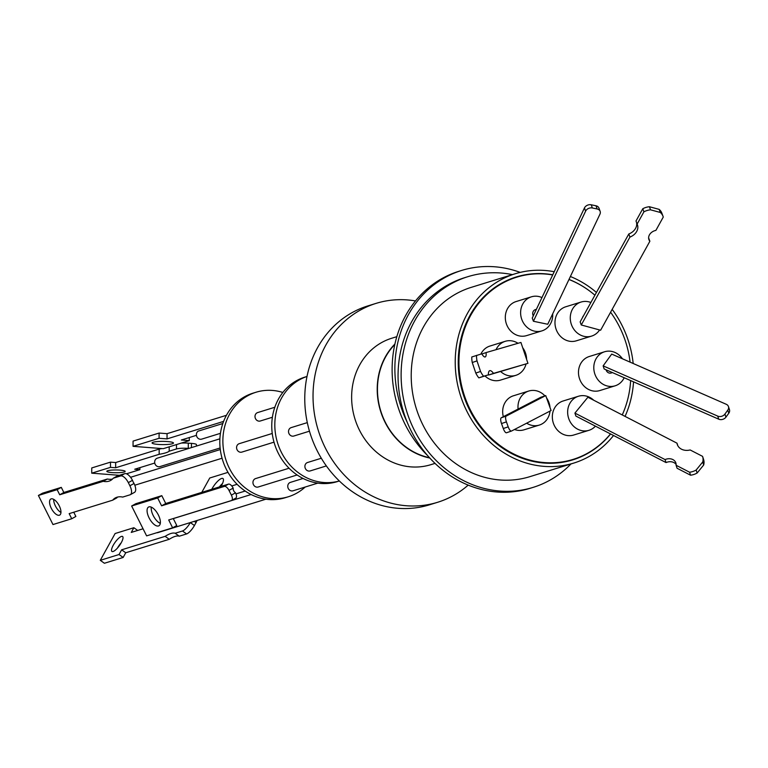 <?xml version="1.0" encoding="UTF-8"?>
<svg xmlns="http://www.w3.org/2000/svg" width="768" height="768" viewBox="0 0 768 768"><rect width="100%" height="100%" fill="white"/><g stroke="black" fill="none" stroke-linecap="round" stroke-linejoin="round"><path stroke-width="1.15" d="M633.542 381.84A99.082 88.282 -107.2 0 1 625.066 416.39M613.536 435.485A99.082 88.282 -107.2 0 1 573.782 463.075A99.082 88.282 -107.2 0 1 455.261 359.03A99.082 88.282 -107.2 0 1 515.213 273.763A99.082 88.282 -107.2 0 1 554.218 271.718M515.213 273.763L471.206 287.376A99.082 88.282 72.8 0 0 411.254 372.643A99.082 88.282 72.8 0 0 529.776 476.688L573.782 463.075M570.998 463.93A110.285 98.266 -107.2 0 1 533.088 487.392A110.285 98.266 -107.2 0 1 401.165 371.578A110.285 98.266 -107.2 0 1 467.894 276.672A110.285 98.266 -107.2 0 1 512.438 274.627M467.894 276.672L464.832 277.622A110.285 98.266 72.8 0 0 398.102 372.528A110.285 98.266 72.8 0 0 407.126 422.035A110.285 98.266 72.8 0 0 530.026 488.342L533.088 487.392M521.203 275.942A95.731 85.296 72.8 0 0 514.483 277.517M591.043 292.061A95.731 85.296 72.8 0 0 569.002 279.418M552.768 274.79A95.731 85.296 72.8 0 0 516.202 276.97A95.731 85.296 72.8 0 0 458.275 359.347A95.731 85.296 72.8 0 0 572.784 459.869A95.731 85.296 72.8 0 0 610.589 433.978M520.214 272.4A110.285 98.266 72.8 0 0 461.645 270.442L458.89 271.296A110.285 98.266 72.8 0 0 392.16 366.192A110.285 98.266 72.8 0 0 427.834 455.837M461.645 270.442A110.285 98.266 72.8 0 0 394.915 365.347A110.285 98.266 72.8 0 0 407.126 422.035M610.483 433.92A95.376 84.979 -107.2 0 1 573.062 459.418A95.376 84.979 -107.2 0 1 542.246 462.374A95.376 84.979 -107.2 0 1 459.926 376.474A95.376 84.979 -107.2 0 1 516.691 277.19A95.376 84.979 -107.2 0 1 547.507 274.224A95.376 84.979 -107.2 0 1 552.691 274.934M568.973 279.494A95.376 84.979 -107.2 0 1 594.912 295.21M610.589 312.221A95.376 84.979 -107.2 0 1 630.086 362.131M630.634 380.573A95.376 84.979 -107.2 0 1 622.234 414.931M563.808 462.058A95.376 84.979 72.8 0 0 569.242 460.598L573.062 459.418M550.003 411.082A17.818 15.878 -107.2 0 1 539.299 425.088A17.818 15.878 -107.2 0 1 526.666 423.187M518.093 409.046A17.818 15.878 -107.2 0 1 517.987 406.368A17.818 15.878 -107.2 0 1 528.768 391.027A17.818 15.878 -107.2 0 1 544.915 395.866M539.299 425.088L523.997 429.821A17.818 15.878 -107.2 0 1 514.502 429.494M503.338 416.698A17.818 15.878 -107.2 0 1 502.675 411.101A17.818 15.878 -107.2 0 1 513.466 395.77L528.768 391.027M595.43 426.154A17.818 15.878 -107.2 0 1 588.97 430.31A17.818 15.878 -107.2 0 1 583.21 430.867A17.818 15.878 -107.2 0 1 567.83 414.816A17.818 15.878 -107.2 0 1 578.429 396.259A17.818 15.878 -107.2 0 1 584.189 395.702A17.818 15.878 -107.2 0 1 593.722 400.234M588.97 430.31L573.658 435.043A17.818 15.878 -107.2 0 1 567.907 435.6A17.818 15.878 -107.2 0 1 552.518 419.549A17.818 15.878 -107.2 0 1 563.126 400.992L578.429 396.259M599.597 329.952A17.818 15.878 -107.2 0 1 591.6 336.096A17.818 15.878 -107.2 0 1 570.278 317.386A17.818 15.878 -107.2 0 1 581.059 302.045A17.818 15.878 -107.2 0 1 590.87 302.496M591.6 336.096L576.288 340.829A17.818 15.878 -107.2 0 1 554.976 322.118A17.818 15.878 -107.2 0 1 565.757 306.778L581.059 302.045M552.691 313.824A17.818 15.878 -107.2 0 1 552.72 315.533A17.818 15.878 -107.2 0 1 541.939 330.874A17.818 15.878 -107.2 0 1 520.618 312.154A17.818 15.878 -107.2 0 1 531.398 296.822A17.818 15.878 -107.2 0 1 541.958 297.581M541.939 330.874L526.627 335.606A17.818 15.878 -107.2 0 1 505.315 316.886A17.818 15.878 -107.2 0 1 516.096 301.555L531.398 296.822M624.192 377.741A17.818 15.878 -107.2 0 1 615.11 385.814A17.818 15.878 -107.2 0 1 593.798 367.104A17.818 15.878 -107.2 0 1 604.579 351.763A17.818 15.878 -107.2 0 1 622.464 358.8M615.11 385.814L599.808 390.557A17.818 15.878 -107.2 0 1 578.486 371.837A17.818 15.878 -107.2 0 1 589.277 356.506L604.579 351.763M526.032 364.003A17.818 15.878 -107.2 0 1 515.789 375.36A17.818 15.878 -107.2 0 1 500.65 371.53M515.789 375.36L500.486 380.102A17.818 15.878 -107.2 0 1 485.05 375.994M394.8 344.506A65.904 58.723 72.8 0 0 377.482 387.312A65.904 58.723 72.8 0 0 429.494 457.699M533.28 315.878A4.416 3.926 -107.2 0 1 532.694 313.43A4.416 3.926 -107.2 0 1 535.363 309.629L536.39 309.312M612.461 372.605L611.155 373.008A4.416 3.926 -107.2 0 1 609.725 373.142A4.416 3.926 -107.2 0 1 606.048 369.792M429.792 458.026A66.173 58.963 -107.2 0 1 377.242 387.283A66.173 58.963 -107.2 0 1 394.906 344.035M396.826 336.672L391.69 338.256A66.173 58.963 72.8 0 0 351.658 395.203A66.173 58.963 72.8 0 0 430.81 464.688L435.034 463.382M415.478 300.941A104.112 92.765 72.8 0 0 376.07 303.379A104.112 92.765 72.8 0 0 313.075 392.966A104.112 92.765 72.8 0 0 437.606 502.291A104.112 92.765 72.8 0 0 468.192 485.117M677.827 445.718L676.992 443.174A11.482 9.245 161.9 0 0 677.29 444.48A11.482 9.245 161.9 0 0 690.154 449.962L702.566 456.355A13.91 11.194 161.9 0 1 702.614 456.528A13.91 11.194 161.9 0 1 702.979 460.733A13.91 11.194 161.9 0 1 702.71 462.019L703.69 465.005A13.91 11.194 -18.1 0 0 703.949 463.718A13.91 11.194 -18.1 0 0 703.594 459.514A13.91 11.194 -18.1 0 0 703.546 459.341L702.672 456.691M584.448 207.965L585.619 211.152A5.29 4.147 -20.2 0 1 592.109 207.926A5.29 4.147 -20.2 0 1 592.378 207.974L591.206 204.787L595.987 205.786A5.29 4.147 -20.2 0 1 598.973 208.147L600.144 211.334A5.29 4.147 -20.2 0 1 599.952 214.166L547.738 324.259L533.414 321.254L532.243 318.058L584.448 207.965A5.29 4.147 -20.2 0 1 590.938 204.739A5.29 4.147 -20.2 0 1 591.206 204.787M726.278 404.294A5.29 4.262 161.9 0 1 728.458 406.579A5.29 4.262 161.9 0 1 728.592 408.182A5.29 4.262 161.9 0 1 727.776 410.141L728.784 413.222L725.933 417.158A5.29 4.262 161.9 0 1 718.733 419.184L604.157 368.957L603.139 365.875L611.702 354.077L726.278 404.294M728.458 406.579L729.466 409.67A5.29 4.262 161.9 0 1 729.6 411.274A5.29 4.262 161.9 0 1 728.784 413.222M376.07 303.379L367.805 305.933A104.112 92.765 72.8 0 0 304.81 395.53A104.112 92.765 72.8 0 0 429.341 504.854L437.606 502.291M321.322 458.246L307.565 462.499A4.416 3.926 72.8 0 0 304.944 467.098A4.416 3.926 72.8 0 0 308.746 471.072A4.416 3.926 72.8 0 0 310.176 470.928L326.362 465.926M307.306 422.621L291.197 427.603A4.416 3.926 72.8 0 0 288.566 432.192A4.416 3.926 72.8 0 0 292.378 436.166A4.416 3.926 72.8 0 0 293.798 436.032L309.466 431.184M339.341 480.979L337.219 481.632A54.701 48.739 72.8 0 1 319.536 483.341A54.701 48.739 72.8 0 1 272.323 434.064A54.701 48.739 72.8 0 1 304.877 377.117L307.008 376.464A54.701 48.739 72.8 0 0 275.462 433.661A54.701 48.739 72.8 0 0 322.598 482.39A54.701 48.739 72.8 0 0 339.331 480.97M274.829 407.261L257.674 412.57A4.416 3.926 72.8 0 0 255.043 417.158A4.416 3.926 72.8 0 0 258.854 421.133A4.416 3.926 72.8 0 0 260.275 420.998L272.39 417.254M272.246 433.469L239.242 443.674A4.416 3.926 72.8 0 0 236.621 448.262A4.416 3.926 72.8 0 0 240.422 452.237A4.416 3.926 72.8 0 0 241.853 452.102L274.003 442.157M289.056 468.23L255.619 478.57A4.416 3.926 72.8 0 0 252.998 483.168A4.416 3.926 72.8 0 0 256.8 487.142A4.416 3.926 72.8 0 0 258.23 486.998L297.139 474.97M303.072 478.454L290.419 482.371A4.416 3.926 72.8 0 0 287.75 486.163A4.416 3.926 72.8 0 0 293.03 490.8L317.827 483.12M282.845 392.467A54.701 48.739 72.8 0 0 273.667 390.547A54.701 48.739 72.8 0 0 255.994 392.246A54.701 48.739 72.8 0 0 223.44 449.194A54.701 48.739 72.8 0 0 270.653 498.461A54.701 48.739 72.8 0 0 288.326 496.762A54.701 48.739 72.8 0 0 305.165 487.046M255.994 392.246L252.931 393.187A54.701 48.739 72.8 0 0 220.378 450.134A54.701 48.739 72.8 0 0 267.59 499.411A54.701 48.739 72.8 0 0 285.264 497.712L288.326 496.762M157.718 458.083A4.416 3.926 72.8 0 0 157.334 458.17A4.416 3.926 72.8 0 0 154.704 462.768A4.416 3.926 72.8 0 0 158.515 466.742A4.416 3.926 72.8 0 0 159.936 466.598L220.118 447.984M222.816 423.523L198.096 431.174A4.416 3.926 72.8 0 0 196.55 435.878A4.416 3.926 72.8 0 0 200.246 439.267A4.416 3.926 72.8 0 0 201.667 439.133L220.445 433.325M156.682 532.762A4.416 3.926 72.8 0 0 157.891 532.608L265.882 499.2M107.731 470.707A9.178 1.382 -179.7 0 0 106.819 471.302A9.178 1.382 -179.7 0 0 113.952 472.694A9.178 1.382 -179.7 0 0 124.272 471.984A9.178 1.382 -179.7 0 0 125.174 471.389A9.178 1.382 -179.7 0 0 118.042 470.006A9.178 1.382 -179.7 0 0 107.731 470.707M119.366 475.306L91.728 473.174L110.477 467.366L115.642 467.77L159.158 454.31A42.931 6.49 -179.7 0 0 165.6 452.87A42.931 6.49 -179.7 0 0 169.181 451.21L169.2 446.832M172.416 443.731A10.704 1.613 0.3 0 1 160.378 444.547A10.704 1.613 0.3 0 1 152.064 442.934A10.704 1.613 0.3 0 1 153.12 442.243A10.704 1.613 0.3 0 1 165.149 441.418A10.704 1.613 0.3 0 1 173.472 443.03A10.704 1.613 0.3 0 1 172.416 443.731M60.96 512.448A9.178 4.099 61 0 1 53.693 499.354M59.357 515.222A9.178 4.099 61 0 1 51.475 508.666A9.178 4.099 61 0 1 50.803 499.027A9.178 4.099 61 0 1 51.158 498.874A9.178 4.099 61 0 1 59.04 505.44A9.178 4.099 61 0 1 59.702 515.078A9.178 4.099 61 0 1 59.357 515.222M116.986 497.222A42.931 19.162 61 0 1 122.707 497.078L130.013 494.822A8.822 3.936 61 0 0 130.349 494.678L134.486 492.374A8.822 3.936 -119 0 0 134.035 483.475L133.718 482.832A4.416 3.926 72.8 0 1 132.787 480.979L132.461 480.336A8.822 3.936 -119 0 0 124.694 473.654L117.389 475.92L113.251 478.214A42.931 19.162 61 0 1 110.592 480.48A42.931 19.162 61 0 1 103.219 481.315L59.712 494.774L57.149 489.667L38.4 495.466L52.982 524.554L71.731 518.755L69.168 513.638L112.675 500.179A42.931 19.162 61 0 1 115.334 497.923A42.931 19.162 61 0 1 116.986 497.222M151.286 507.139A10.704 4.781 -119 0 0 153.696 516.442A10.704 4.781 -119 0 0 160.31 523.402M158.506 525.965A10.704 4.781 61 0 1 149.309 518.304A10.704 4.781 61 0 1 148.531 507.062A10.704 4.781 61 0 1 148.944 506.88A10.704 4.781 61 0 1 158.141 514.541A10.704 4.781 61 0 1 158.918 525.782A10.704 4.781 61 0 1 158.506 525.965M121.43 536.429A9.178 2.707 -54.5 0 0 114.115 543.792A9.178 2.707 -54.5 0 0 111.936 551.434A9.178 2.707 -54.5 0 0 113.088 551.501A9.178 2.707 -54.5 0 0 120.413 544.138A9.178 2.707 -54.5 0 0 122.592 536.496A9.178 2.707 -54.5 0 0 121.43 536.429M121.229 542.755A9.178 2.707 -54.5 0 0 117.418 548.112M211.776 489.274A10.704 3.158 125.5 0 1 221.597 478.454A10.704 3.158 125.5 0 1 222.95 478.531A10.704 3.158 125.5 0 1 221.04 486.413M222.518 483.485A10.704 3.158 -54.5 0 0 219.341 486.941M194.275 521.347L196.032 522.605L194.429 525.504L190.32 522.576A8.822 2.602 125.5 0 1 182.477 530.995L186.595 533.933L179.29 536.189A42.931 12.672 -54.5 0 0 169.267 539.29L125.75 552.758L123.149 557.462L104.4 563.261L100.282 560.333L115.114 533.52L133.862 527.722L137.683 530.438M196.032 522.605A8.822 2.602 -54.5 0 0 197.059 520.483M186.595 533.933A8.822 2.602 -54.5 0 0 194.429 525.504M224.352 486.403L161.597 505.814L157.661 497.962L161.798 495.658L165.744 503.52L228.499 484.109L224.352 486.403A5.29 2.362 61 0 1 229.008 490.406L231.379 495.12A5.29 2.362 61 0 1 231.648 500.467A5.29 2.362 61 0 1 231.446 500.554L168.691 519.965L172.627 527.827L176.774 525.523L173.27 518.544M157.661 497.962L131.635 506.006L146.611 535.872L172.627 527.827M134.035 483.475L129.898 485.779A8.822 3.936 61 0 1 130.349 494.678M129.898 485.779L128.323 482.63L132.461 480.336M124.694 473.654L120.557 475.958A8.822 3.936 61 0 1 128.323 482.63M120.557 475.958L113.251 478.214M159.101 433.056L159.072 438.288L133.056 446.333L133.075 441.101L159.101 433.056L167.05 433.67L226.445 415.296M91.728 473.174L91.747 467.942L110.496 462.134L115.67 462.538L159.178 449.078A42.931 6.49 -179.7 0 0 161.923 448.57M169.181 451.21L176.486 448.944A8.822 1.334 0.3 0 1 188.266 448.378L188.285 443.146A8.822 1.334 -179.7 0 0 181.382 443.069M188.285 443.146L191.462 443.386L191.443 447.619M196.454 446.074L196.464 444.614A8.822 1.334 -179.7 0 0 191.462 443.386M228 472.358L209.75 478.003L201.802 492.365M182.477 530.995L175.171 533.251L179.29 536.189M175.171 533.251A42.931 12.672 -54.5 0 0 165.149 536.352L169.267 539.29M165.149 536.352L121.632 549.821L125.75 552.758M121.632 549.821L119.03 554.525L123.149 557.462M119.03 554.525L100.282 560.333M133.862 527.722L131.261 532.426L143.05 528.778M165.744 503.52L161.597 505.814M228.499 484.109A5.29 2.362 61 0 1 233.155 488.112L233.203 488.208A4.416 3.926 72.8 0 0 235.469 492.72L235.517 492.826A5.29 2.362 61 0 1 235.786 498.163A5.29 2.362 61 0 1 235.584 498.25L231.83 500.333M131.635 506.006L135.782 503.712L161.798 495.658M112.502 479.04A42.931 19.162 61 0 1 107.366 479.021L103.219 481.315M107.366 479.021L63.85 492.48L59.712 494.774M63.85 492.48L61.296 487.373L57.149 489.667M61.296 487.373L42.547 493.171L38.4 495.466M73.747 512.227L75.869 516.451L71.731 518.755M117.571 497.059A42.931 19.162 61 0 0 116.822 497.885L112.675 500.179M189.302 437.539L189.283 440.621L181.334 440.006L196.445 435.331M167.05 433.67L167.03 438.902L159.072 438.288M223.594 421.402L167.03 438.902M133.056 446.333L163.267 448.666L189.283 440.621M154.752 463.046L134.726 469.238L139.891 469.642L139.901 467.645M139.891 469.642L126.451 473.798M110.477 467.366L110.496 462.134M115.642 467.77L115.67 462.538M159.158 454.31L159.178 449.078M188.851 448.426L188.266 448.378M488.381 374.515A11.482 3.638 -108.8 0 1 488.736 374.995L527.942 363.35L520.925 342.451L486.038 352.589A8.17 2.592 -108.8 0 1 485.203 356.938A8.17 2.592 -108.8 0 1 481.786 353.827L471.811 356.966A13.91 4.406 71.2 0 0 472.253 362.515L477.005 360.893A13.91 4.406 -108.8 0 1 476.563 355.344M636.499 222.346A11.482 8.995 -20.2 0 1 628.8 233.981L580.138 321.888L581.27 324.979L600.614 330.23L649.872 241.258A8.17 6.403 -20.2 0 1 648.922 239.645A8.17 6.403 -20.2 0 1 655.891 230.39L663.254 217.085A13.91 10.896 -20.2 0 0 662.995 216.24L661.862 213.158A13.91 10.896 159.8 0 0 659.165 209.376L660.307 212.467A13.91 10.896 -20.2 0 1 662.995 216.24M676.992 443.174L587.904 397.229L574.915 413.098L575.894 416.083L666.058 462.576L665.078 459.59A8.17 6.576 161.9 0 1 675.859 462.922A8.17 6.576 161.9 0 1 676.09 465.264L689.578 472.224L690.557 475.21A13.91 11.194 -18.1 0 0 697.133 473.011L696.154 470.026L702.71 462.019M508.205 426.854A5.29 1.68 -108.8 0 0 511.421 431.078A5.29 1.68 -108.8 0 0 511.488 431.05L551.078 410.525L545.731 395.587L540.826 397.267L501.235 417.792A5.29 1.68 -108.8 0 0 501.514 423.552L506.419 421.872L508.205 426.854L503.29 428.525L501.514 423.552M477.005 360.893L480.547 371.453L475.795 373.075A13.91 4.406 71.2 0 0 478.838 377.866L483.59 376.243A13.91 4.406 -108.8 0 1 480.547 371.453M483.59 376.243L488.39 374.851A11.482 3.638 -108.8 0 1 489.734 370.694A11.482 3.638 -108.8 0 1 493.488 373.373L527.942 363.35M725.933 417.158L724.925 414.067L727.776 410.141M603.139 365.875L717.715 416.102L718.733 419.184M724.925 414.067A5.29 4.262 161.9 0 1 717.715 416.102M595.987 205.786L597.158 208.982L592.378 207.974M585.619 211.152L533.414 321.254M597.158 208.982A5.29 4.147 -20.2 0 1 600.144 211.334M660.307 212.467L650.534 209.818L649.402 206.726A13.91 10.896 159.8 0 0 642.778 208.742L643.91 211.834A13.91 10.896 -20.2 0 1 650.534 209.818M643.91 211.834L637.133 224.074A11.482 8.995 -20.2 0 1 637.411 224.746A11.482 8.995 -20.2 0 1 629.942 237.072L581.27 324.979M574.915 413.098L665.078 459.59M696.154 470.026A13.91 11.194 161.9 0 1 689.578 472.224M545.731 395.587L506.141 416.112L501.235 417.792M506.419 421.872A5.29 1.68 -108.8 0 1 506.141 416.112M481.882 354L486.038 352.589M472.253 362.515L475.795 373.075M478.838 377.866L488.39 374.851M488.736 374.995L493.488 373.373M648.605 238.013A8.17 6.403 -20.2 0 0 648.739 238.166L649.872 241.258M659.165 209.376L649.402 206.726M642.778 208.742L636 220.992L637.133 224.074M628.8 233.981L629.942 237.072M690.557 475.21L677.069 468.25L676.09 465.264M666.058 462.576A8.17 6.576 161.9 0 1 676.128 464.496M697.133 473.011L703.69 465.005M511.334 431.098L506.582 432.73A5.29 1.68 -108.8 0 1 506.506 432.758A5.29 1.68 -108.8 0 1 503.29 428.525M582.509 317.606A4.416 3.926 -107.2 0 1 583.507 315.792M496.042 349.68A17.818 15.878 -107.2 0 1 505.258 341.309A17.818 15.878 -107.2 0 1 518.016 343.296M522.691 347.712A17.818 15.878 -107.2 0 1 526.579 359.28M546.576 397.949A17.818 15.878 -107.2 0 1 550.022 407.578M480.883 354.086A17.818 15.878 -107.2 0 1 489.946 346.051L505.258 341.309M516.691 277.19L512.861 278.371A95.376 84.979 72.8 0 0 507.552 280.234M571.056 460.378A95.731 85.296 72.8 0 0 577.498 457.891M622.262 414.95A95.731 85.296 72.8 0 0 626.026 405.149M570.384 276.509A99.082 88.282 -107.2 0 1 596.438 292.454M612.163 309.37A99.082 88.282 -107.2 0 1 633.178 363.494M229.008 490.406L233.155 488.112M235.517 492.826L231.379 495.12M176.506 444.576L176.486 448.944M702.614 456.528L703.594 459.514M222.058 458.227L134.803 485.222M245.184 491.04L235.987 493.882M231.648 500.467L235.786 498.163M251.117 494.525L173.299 518.602M160.387 522.595L159.36 522.912M237.101 484.301L231.754 485.952M220.301 449.539L130.57 477.293M219.888 438.816L157.334 458.17M511.421 431.078L506.506 432.758"/></g></svg>
